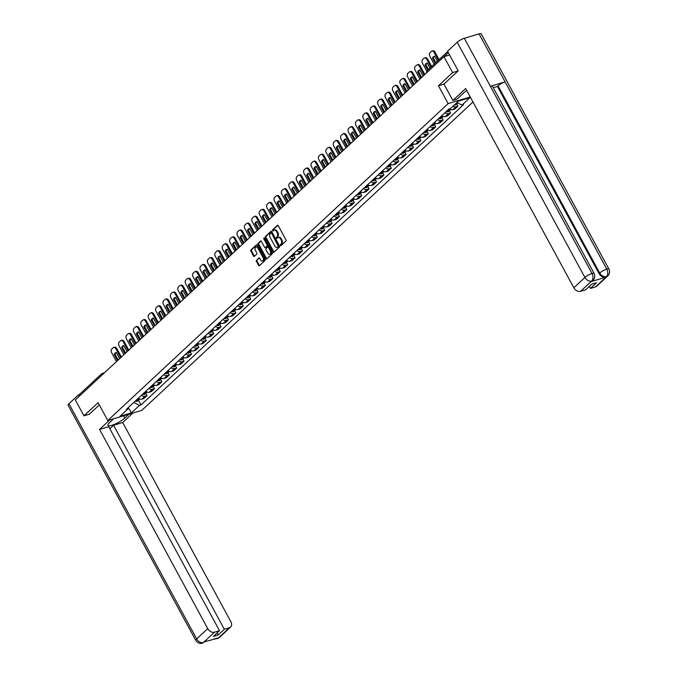 <?xml version="1.0" encoding="UTF-8"?>
<svg xmlns="http://www.w3.org/2000/svg" width="677" height="677" viewBox="0 0 677 677"><rect width="100%" height="100%" fill="white"/><g stroke="black" fill="none" stroke-linecap="round" stroke-linejoin="round"><path stroke-width="1.02" d="M280.363 245.412L280.989 245.658L285.931 241.046A0.922 0.601 -106.6 0 0 285.973 239.827L278.298 225.695A0.922 0.601 -106.6 0 0 277.409 225.339L272.459 229.952L272.941 231.111L273.694 230.451A2.936 1.921 -106.6 0 1 274.219 230.146A2.936 1.921 -106.6 0 1 276.546 231.576L277.189 232.753A2.936 1.921 -106.6 0 1 277.062 236.654L276.394 238.101L276.901 238.414L277.663 237.754A2.936 1.921 -106.6 0 1 278.188 237.449A2.936 1.921 -106.6 0 1 280.515 238.879L281.158 240.056A2.936 1.921 -106.6 0 1 281.031 243.957L280.363 245.412M278.188 237.449L278.865 237.246A2.936 1.921 -106.6 0 1 281.192 238.676L281.835 239.853A2.936 1.921 -106.6 0 1 281.708 243.754L281.065 244.355L281.226 245.429M277.917 225.289L273.136 229.748L273.296 230.823M274.219 230.146L274.896 229.943A2.936 1.921 -106.6 0 1 277.231 231.373L277.866 232.549A2.936 1.921 -106.6 0 1 277.748 236.451L277.105 237.052L277.257 238.126M256.456 260.163A0.922 0.601 -106.6 0 0 256.414 261.381L258.563 265.35A0.922 0.601 -106.6 0 0 259.46 265.697L264.952 260.577A0.922 0.601 -106.6 0 0 264.995 259.359L257.319 245.226A0.922 0.601 -106.6 0 0 256.422 244.879L250.93 249.991A0.922 0.601 -106.6 0 0 250.888 251.209L253.494 255.999A0.922 0.601 -106.6 0 0 254.383 256.355L256.735 254.163A0.922 0.601 -106.6 0 0 256.778 252.944L255.483 250.566A2.454 1.599 -106.6 0 1 256.024 247.054A2.454 1.599 -106.6 0 1 257.979 248.247L263.031 257.556A2.454 1.599 -106.6 0 1 262.49 261.068A2.454 1.599 -106.6 0 1 260.535 259.875L259.697 258.326A0.922 0.601 -106.6 0 0 258.8 257.971L257.133 259.96A0.922 0.601 -106.6 0 0 257.091 261.178L259.249 265.147A0.922 0.601 -106.6 0 0 259.621 265.545M458.05 70.967L452.608 72.591L438.468 85.759L448.157 103.598L107.787 420.51L98.097 402.671L83.956 415.83L75.316 399.912L443.96 56.673L449.587 54.989M452.608 72.591L443.96 56.673M273.051 251.861A0.922 0.601 -106.6 0 0 273.94 252.216L279.44 247.097A0.922 0.601 -106.6 0 0 279.474 245.878L271.799 231.746A0.922 0.601 -106.6 0 0 270.91 231.39L265.418 236.51A0.922 0.601 -106.6 0 0 265.376 237.729L273.051 251.861L273.728 251.658A0.922 0.601 -106.6 0 0 274.109 252.056M272.196 253.841L266.696 258.952A0.922 0.601 -106.6 0 1 265.807 258.606L258.132 244.465A0.922 0.601 -106.6 0 1 258.174 243.246L260.527 241.063A0.922 0.601 -106.6 0 1 261.415 241.41L264.529 247.147A0.922 0.601 -106.6 0 0 265.418 247.494L266.983 246.047A0.922 0.601 -106.6 0 0 267.017 244.82L263.776 238.854L263.92 237.932L264.428 238.245L272.239 252.623A0.922 0.601 -106.6 0 1 272.196 253.841M107.787 420.51L141.789 410.372L472.978 102.007M83.956 415.83L89.398 414.214M79.962 395.588A1.87 1.354 -133 0 1 80.072 393.862L101.567 373.848A1.87 1.354 47 0 0 101.448 375.574M449.333 108.895A4.307 3.106 47 0 0 452.727 109.682L455.858 106.763A4.307 3.106 -133 0 1 452.947 106.281M455.858 106.763L457.931 106.145L456.696 103.869M452.727 109.682L454.8 109.065L457.931 106.145M449.3 110.766L450.535 113.042L448.462 113.66A4.307 3.106 -133 0 1 444.907 112.754M441.776 115.665A4.307 3.106 47 0 0 445.331 116.571L447.404 115.953L450.535 113.042M441.895 117.654L443.13 119.931L441.057 120.548A4.307 3.106 -133 0 1 437.511 119.643M434.38 122.562A4.307 3.106 47 0 0 437.926 123.468L439.999 122.842L443.13 119.931M434.49 124.543L435.734 126.819L433.652 127.437A4.307 3.106 -133 0 1 430.107 126.54M426.975 129.451A4.307 3.106 47 0 0 430.521 130.356L432.603 129.739L435.734 126.819M427.094 131.44L428.329 133.716L426.256 134.334A4.307 3.106 -133 0 1 422.71 133.428M419.579 136.339A4.307 3.106 47 0 0 423.125 137.245L425.198 136.627L428.329 133.716M419.689 138.328L420.925 140.604L418.851 141.222A4.307 3.106 -133 0 1 415.306 140.317M412.175 143.236A4.307 3.106 47 0 0 415.72 144.142L417.794 143.516L420.925 140.604M412.293 145.216L413.529 147.493L411.455 148.111A4.307 3.106 -133 0 1 407.901 147.214M404.77 150.125A4.307 3.106 47 0 0 408.324 151.03L410.397 150.412L413.529 147.493M404.888 152.113L406.124 154.39L404.051 155.008A4.307 3.106 -133 0 1 400.505 154.102M397.374 157.013A4.307 3.106 47 0 0 400.919 157.919L402.993 157.301L406.124 154.39M397.484 159.002L398.719 161.278L396.646 161.896A4.307 3.106 -133 0 1 393.1 160.991M389.969 163.91A4.307 3.106 47 0 0 393.515 164.816L395.588 164.189L398.719 161.278M390.087 165.89L391.323 168.167L389.25 168.785A4.307 3.106 -133 0 1 385.695 167.888M382.564 170.799A4.307 3.106 47 0 0 386.118 171.704L388.192 171.086L391.323 168.167M382.683 172.787L383.918 175.064L381.845 175.681A4.307 3.106 -133 0 1 378.299 174.776M375.168 177.687A4.307 3.106 47 0 0 378.714 178.593L380.787 177.975L383.918 175.064M375.286 179.676L376.522 181.952L374.44 182.57A4.307 3.106 -133 0 1 370.894 181.664M367.763 184.584A4.307 3.106 47 0 0 371.309 185.49L373.391 184.863L376.522 181.952M367.882 186.564L369.117 188.841L367.044 189.458A4.307 3.106 -133 0 1 363.498 188.561M360.367 191.473A4.307 3.106 47 0 0 363.913 192.378L365.986 191.76L369.117 188.841M360.477 193.461L361.713 195.738L359.639 196.355A4.307 3.106 -133 0 1 356.094 195.45M352.962 198.361A4.307 3.106 47 0 0 356.508 199.266L358.582 198.649L361.713 195.738M353.081 200.35L354.316 202.626L352.243 203.244A4.307 3.106 -133 0 1 348.689 202.338M345.558 205.258A4.307 3.106 47 0 0 349.112 206.163L351.185 205.537L354.316 202.626M345.676 207.238L346.912 209.515L344.838 210.132A4.307 3.106 -133 0 1 341.293 209.235M338.161 212.146A4.307 3.106 47 0 0 341.707 213.052L343.781 212.434L346.912 209.515M338.272 214.135L339.507 216.412L337.434 217.029A4.307 3.106 -133 0 1 333.888 216.124M330.757 219.035A4.307 3.106 47 0 0 334.303 219.94L336.376 219.323L339.507 216.412M330.875 221.024L332.111 223.3L330.037 223.918A4.307 3.106 -133 0 1 326.492 223.012M323.352 225.932A4.307 3.106 47 0 0 326.906 226.837L328.98 226.211L332.111 223.3M323.471 227.912L324.706 230.188L322.633 230.806A4.307 3.106 -133 0 1 319.087 229.909M315.956 232.82A4.307 3.106 47 0 0 319.502 233.726L321.575 233.108L324.706 230.188M316.074 234.809L317.31 237.085L315.237 237.703A4.307 3.106 -133 0 1 311.682 236.798M308.551 239.709A4.307 3.106 47 0 0 312.097 240.614L314.179 239.996L317.31 237.085M308.67 241.697L309.905 243.974L307.832 244.592A4.307 3.106 -133 0 1 304.286 243.686M301.155 246.606A4.307 3.106 47 0 0 304.701 247.511L306.774 246.885L309.905 243.974M301.265 248.586L302.501 250.862L300.427 251.48A4.307 3.106 -133 0 1 296.881 250.583M293.75 253.494A4.307 3.106 47 0 0 297.296 254.4L299.369 253.782L302.501 250.862M293.869 255.483L295.104 257.759L293.031 258.377A4.307 3.106 -133 0 1 289.477 257.472M286.346 260.383A4.307 3.106 47 0 0 289.9 261.288L291.973 260.67L295.104 257.759M286.464 262.371L287.7 264.648L285.626 265.266A4.307 3.106 -133 0 1 282.081 264.36M278.949 267.28A4.307 3.106 47 0 0 282.495 268.185L284.568 267.559L287.7 264.648M279.059 269.26L280.303 271.536L278.222 272.154A4.307 3.106 -133 0 1 274.676 271.257M271.545 274.168A4.307 3.106 47 0 0 275.09 275.074L277.172 274.456L280.303 271.536M271.663 276.157L272.899 278.433L270.825 279.051A4.307 3.106 -133 0 1 267.28 278.145M264.148 281.057A4.307 3.106 47 0 0 267.694 281.962L269.768 281.344L272.899 278.433M264.258 283.045L265.494 285.322L263.421 285.939A4.307 3.106 -133 0 1 259.875 285.034M256.744 287.953A4.307 3.106 47 0 0 260.29 288.859L262.363 288.233L265.494 285.322M256.862 289.934L258.098 292.21L256.024 292.828A4.307 3.106 -133 0 1 252.47 291.931M249.339 294.842A4.307 3.106 47 0 0 252.893 295.747L254.967 295.13L258.098 292.21M249.458 296.831L250.693 299.107L248.62 299.725A4.307 3.106 -133 0 1 245.074 298.819M241.943 301.73A4.307 3.106 47 0 0 245.489 302.636L247.562 302.018L250.693 299.107M242.053 303.719L243.288 305.996L241.215 306.613A4.307 3.106 -133 0 1 237.669 305.708M234.538 308.627A4.307 3.106 47 0 0 238.084 309.533L240.157 308.907L243.288 305.996M234.657 310.608L235.892 312.884L233.819 313.502A4.307 3.106 -133 0 1 230.265 312.605M227.133 315.516A4.307 3.106 47 0 0 230.688 316.421L232.761 315.804L235.892 312.884M227.252 317.505L228.487 319.781L226.414 320.399A4.307 3.106 -133 0 1 222.868 319.493M219.737 322.404A4.307 3.106 47 0 0 223.283 323.31L225.356 322.692L228.487 319.781M219.847 324.393L221.091 326.669L219.01 327.287A4.307 3.106 -133 0 1 215.464 326.382M212.333 329.301A4.307 3.106 47 0 0 215.878 330.207L217.96 329.581L221.091 326.669M212.451 331.281L213.687 333.558L211.613 334.176A4.307 3.106 -133 0 1 208.067 333.279M204.936 336.19A4.307 3.106 47 0 0 208.482 337.095L210.555 336.477L213.687 333.558M205.046 338.178L206.282 340.455L204.209 341.073A4.307 3.106 -133 0 1 200.663 340.167M197.532 343.078A4.307 3.106 47 0 0 201.077 343.984L203.151 343.366L206.282 340.455M197.65 345.067L198.886 347.343L196.812 347.961A4.307 3.106 -133 0 1 193.258 347.056M190.127 349.975A4.307 3.106 47 0 0 193.681 350.881L195.755 350.263L198.886 347.343M190.245 351.955L191.481 354.232L189.408 354.85A4.307 3.106 -133 0 1 185.862 353.953M182.731 356.864A4.307 3.106 47 0 0 186.277 357.769L188.35 357.151L191.481 354.232M182.841 358.852L184.076 361.129L182.003 361.746A4.307 3.106 -133 0 1 178.457 360.841M175.326 363.752A4.307 3.106 47 0 0 178.872 364.658L180.945 364.04L184.076 361.129M175.445 365.741L176.68 368.017L174.607 368.635A4.307 3.106 -133 0 1 171.061 367.729M167.921 370.649A4.307 3.106 47 0 0 171.476 371.555L173.549 370.937L176.68 368.017M168.04 372.629L169.275 374.906L167.202 375.523A4.307 3.106 -133 0 1 163.656 374.626M160.525 377.538A4.307 3.106 47 0 0 164.071 378.443L166.144 377.825L169.275 374.906M160.644 379.526L161.879 381.803L159.797 382.42A4.307 3.106 -133 0 1 156.252 381.515M153.12 384.426A4.307 3.106 47 0 0 156.666 385.331L158.748 384.714L161.879 381.803M153.239 386.415L154.474 388.691L152.401 389.309A4.307 3.106 -133 0 1 148.855 388.403M145.724 391.323A4.307 3.106 47 0 0 149.27 392.228L151.343 391.611L154.474 388.691M145.834 393.303L147.07 395.58L144.996 396.197A4.307 3.106 -133 0 1 141.451 395.3M138.32 398.211A4.307 3.106 47 0 0 141.865 399.117L143.939 398.499L147.07 395.58M133.801 402.417L139.42 405.43L131.448 412.852L120.024 416.262L127.995 408.84L126.396 409.314L448.927 109.014L450.527 108.532L458.498 101.118L469.923 97.708L461.951 105.13L457.026 102.489M139.42 405.43L141.019 404.956L463.55 104.647L461.951 105.13M448.157 103.598L470.261 97.006M438.468 85.759L443.968 84.117M138.438 400.2L141.019 404.956M127.995 408.84L128.317 407.529M128.275 407.698L131.448 412.852M271.426 231.339L266.095 236.307A0.922 0.601 -106.6 0 0 266.053 237.525L273.728 251.658M278.332 246.47L271.621 233.21L271.105 232.896L270.318 233.599A2.936 1.921 -106.6 0 0 270.191 237.492L274.794 245.979A2.936 1.921 -106.6 0 0 277.13 247.41A2.936 1.921 -106.6 0 0 277.655 247.105L279.009 246.267L279.034 245.421L278.357 245.624M271.24 232.896L272.298 233.006L279.034 245.421M277.13 247.41L277.807 247.207A2.936 1.921 -106.6 0 0 278.332 246.902L277.655 247.105M279.009 246.267L278.332 246.902M261.034 241.012L258.851 243.043A0.922 0.601 -106.6 0 0 258.809 244.262L266.484 258.402A0.922 0.601 -106.6 0 0 266.865 258.8M265.748 247.401A0.922 0.601 -106.6 0 0 266.103 247.291L267.66 245.844A0.922 0.601 -106.6 0 0 267.703 244.625L264.462 238.651L263.776 238.854M264.352 238.126L264.462 238.651M267.762 253.096A2.454 1.599 -106.6 0 0 269.708 254.29A2.454 1.599 -106.6 0 0 270.25 250.769L268.473 247.494A0.922 0.601 -106.6 0 0 267.576 247.139L266.019 248.594A0.922 0.601 -106.6 0 0 265.976 249.813L267.762 253.096M269.708 254.29L270.385 254.087A2.454 1.599 -106.6 0 0 270.927 250.566L270.25 250.769M268.261 246.936A0.922 0.601 -106.6 0 1 269.15 247.291L270.927 250.566M259.316 257.92L257.133 259.96M262.49 261.068L263.167 260.865A2.454 1.599 -106.6 0 0 263.708 257.353L263.031 257.556M256.024 247.054L256.71 246.851A2.454 1.599 -106.6 0 1 258.656 248.044L263.708 257.353M256.938 244.829L251.607 249.788A0.922 0.601 -106.6 0 0 251.573 251.006L254.171 255.796A0.922 0.601 -106.6 0 0 254.552 256.202M456.095 103.353A7.117 5.137 47 0 0 456.239 103.378L456.357 103.395A2.361 1.709 47 0 0 457.576 103.056A2.361 1.709 47 0 0 457.737 102.87M454.36 104.969A7.117 5.137 47 0 0 454.512 104.986L454.622 105.003A2.361 1.709 47 0 0 455.841 104.664L457.576 103.056M457.424 102.701A2.361 1.709 -133 0 1 457.119 102.684L457 102.667A7.117 5.137 -133 0 1 456.848 102.65M439.06 59.61L435.032 52.188A2.81 1.828 -106.6 0 0 432.806 50.826L431.918 51.088A2.81 1.828 -106.6 0 0 431.418 51.376L430.047 52.662A2.81 1.828 73.4 0 0 429.92 56.386L434.16 64.18M435.176 63.232L432.442 58.188L433.322 57.926A5.805 3.783 73.4 0 1 434.659 56.225M433.322 57.926L435.861 62.597M431.918 51.088A2.81 1.828 -106.6 0 1 434.143 52.451L438.383 60.245M432.442 58.188A5.805 3.783 73.4 0 1 434.372 56.216A5.805 3.783 73.4 0 1 434.626 56.157L437.359 61.201M466.758 90.557A10.536 2.454 151.5 0 0 463.508 93.054L456.772 99.324L452.862 100.492L465.674 88.56L573.842 287.776L584.92 277.46L457.203 42.245L447.548 51.232L458.194 70.84L443.96 84.092L452.862 100.492M595.489 286.896L606.567 276.588A5.619 4.054 -133 0 0 607.785 275.894L596.708 286.21A5.619 4.054 -133 0 1 595.489 286.896L590.42 288.41L589.32 286.379M457.203 42.245A5.754 1.346 -28.5 0 1 464.304 38.284L490.368 86.284A5.754 1.346 -28.5 0 1 492.475 86.267L594.127 273.483A5.754 1.346 -28.5 0 0 592.02 273.5C593.416 276.571 593.331 279.059 591.774 280.947L580.527 291.364A5.619 4.054 -133 0 1 573.842 287.776M591.131 281.59L592.358 280.904A5.619 4.054 -133 0 1 591.131 281.59L605.754 277.231A5.619 4.054 -133 0 1 599.069 273.652L497.417 86.436L498.06 85.835A5.754 1.346 -28.5 0 1 505.127 81.883L479.062 33.884L464.304 38.284M479.062 33.884A5.754 1.346 -28.5 0 1 481.203 33.85L608.919 269.065A5.754 1.346 -28.5 0 0 606.778 269.099C608.174 272.179 608.107 274.659 606.575 276.538M599.069 273.652L599.712 273.051A5.754 1.346 -28.5 0 1 606.778 269.099L505.127 81.883L490.368 86.284L592.02 273.5A5.754 1.346 -28.5 0 0 584.92 277.46A5.619 4.054 47 0 0 591.605 281.048M590.42 288.41L596.539 282.715L591.715 284.154L585.597 289.849L580.527 291.364M497.417 86.436L493.245 87.68M498.06 85.835L599.712 273.051C601.455 275.818 603.681 277.011 606.397 276.639L605.754 277.231M113.711 418.741L109.572 422.6A10.536 2.454 151.5 0 0 107.965 425.342A10.536 2.454 151.5 0 0 114.988 424.132A10.536 2.454 151.5 0 0 124.873 418.031L129.011 414.18M109.801 419.909L99.587 429.421L108.735 426.688L219.5 630.702L214.44 632.216L203.362 642.575L204.166 641.881L218.324 638.072L229.401 627.757A5.619 4.054 47 0 0 230.62 627.063A5.619 4.054 47 0 0 230.874 621.74L122.706 422.524L113.558 425.249L109.835 428.719M132.92 413.012L122.706 422.524M99.587 429.421L207.746 628.637A5.619 4.054 47 0 0 214.44 632.216M203.532 642.481L202.389 643.15C199.867 643.895 197.667 642.989 195.797 640.45L68.081 405.227A5.754 1.346 -28.5 0 1 68.961 403.729L78.617 394.742L79.768 394.395M219.5 630.702L213.382 636.405L218.214 634.967L224.332 629.263L229.401 627.757M224.332 629.263L113.558 425.249M89.212 414.265L99.341 404.956M78.617 394.742L79.37 396.138M218.214 634.967L217.114 632.936M202.415 643.142L203.354 642.583M214.338 638.851L218.146 638.166M447.819 110.046A7.117 5.137 47 0 0 448.843 110.266L448.953 110.283A2.361 1.709 47 0 0 450.171 109.945A2.361 1.709 47 0 0 450.476 109.513A2.361 1.709 -133 0 1 449.714 109.572L449.596 109.564A7.117 5.137 -133 0 1 448.572 109.344M446.084 111.663A7.117 5.137 47 0 0 447.108 111.883L447.226 111.9A2.361 1.709 47 0 0 448.445 111.561L450.171 109.945M431.664 66.507L427.627 59.085A2.81 1.828 -106.6 0 0 425.401 57.714L424.521 57.977A2.81 1.828 -106.6 0 0 424.022 58.273L422.643 59.551A2.81 1.828 73.4 0 0 422.524 63.274L426.815 71.187M427.779 70.12L425.038 65.077L425.926 64.814A5.805 3.783 73.4 0 1 427.255 63.113M425.926 64.814L428.456 69.486M424.521 57.977A2.81 1.828 -106.6 0 1 426.747 59.348L430.978 67.141M425.038 65.077A5.805 3.783 73.4 0 1 426.975 63.105A5.805 3.783 73.4 0 1 427.221 63.046L429.954 68.089M440.414 116.943A7.117 5.137 47 0 0 441.438 117.163L441.556 117.172A2.361 1.709 47 0 0 442.775 116.833A2.361 1.709 47 0 0 443.071 116.402A2.361 1.709 -133 0 1 442.309 116.469L442.199 116.452A7.117 5.137 -133 0 1 441.176 116.232M438.688 118.551A7.117 5.137 47 0 0 439.703 118.771L439.822 118.788A2.361 1.709 47 0 0 441.04 118.45L442.775 116.833M424.843 74.47L420.231 65.974A2.81 1.828 -106.6 0 0 418.005 64.603L417.117 64.874A2.81 1.828 -106.6 0 0 416.617 65.161L415.238 66.439A2.81 1.828 73.4 0 0 415.119 70.171L419.943 79.04M420.959 78.092L417.641 71.974L418.521 71.711A5.805 3.783 73.4 0 1 419.858 70.002M418.521 71.711L421.644 77.457M417.117 64.874A2.81 1.828 -106.6 0 1 419.342 66.236L424.166 75.105M417.641 71.974A5.805 3.783 73.4 0 1 419.571 70.002A5.805 3.783 73.4 0 1 419.816 69.943L423.142 76.061M433.018 123.832A7.117 5.137 47 0 0 434.042 124.052L434.152 124.069A2.361 1.709 47 0 0 435.37 123.73A2.361 1.709 47 0 0 435.675 123.299M431.283 125.44A7.117 5.137 47 0 0 432.307 125.66L432.417 125.677A2.361 1.709 47 0 0 433.635 125.338L435.37 123.73M435.666 123.299A2.361 1.709 -133 0 1 434.913 123.358L434.795 123.341A7.117 5.137 -133 0 1 433.771 123.121M417.447 81.367L412.826 72.862A2.81 1.828 -106.6 0 0 410.6 71.5L409.72 71.762A2.81 1.828 -106.6 0 0 409.213 72.05L407.842 73.336A2.81 1.828 73.4 0 0 407.723 77.06L412.538 85.928M413.554 84.98L410.237 78.862L411.117 78.6A5.805 3.783 73.4 0 1 412.454 76.899M411.117 78.6L414.239 84.346M409.72 71.762A2.81 1.828 -106.6 0 1 411.946 73.124L416.761 82.002M410.237 78.862A5.805 3.783 73.4 0 1 412.166 76.89A5.805 3.783 73.4 0 1 412.42 76.831L415.737 82.949M425.613 130.72A7.117 5.137 47 0 0 426.637 130.94L426.747 130.957A2.361 1.709 47 0 0 427.966 130.619A2.361 1.709 47 0 0 428.27 130.187A2.361 1.709 -133 0 1 427.509 130.246L427.399 130.238A7.117 5.137 -133 0 1 426.375 130.018M423.878 132.337A7.117 5.137 47 0 0 424.902 132.557L425.021 132.574A2.361 1.709 47 0 0 426.239 132.235L427.966 130.619M410.042 88.255L405.421 79.759A2.81 1.828 -106.6 0 0 403.196 78.388L402.316 78.65A2.81 1.828 -106.6 0 0 401.816 78.947L400.437 80.224A2.81 1.828 73.4 0 0 400.319 83.948L405.134 92.825M406.158 91.869L402.832 85.751L403.72 85.488A5.805 3.783 73.4 0 1 405.049 83.787M403.72 85.488L406.835 91.234M402.316 78.65A2.81 1.828 -106.6 0 1 404.541 80.021L409.357 88.89M402.832 85.751A5.805 3.783 73.4 0 1 404.77 83.779A5.805 3.783 73.4 0 1 405.015 83.72L408.341 89.838M418.208 137.617A7.117 5.137 47 0 0 419.232 137.837L419.351 137.846A2.361 1.709 47 0 0 420.569 137.507A2.361 1.709 47 0 0 420.866 137.076A2.361 1.709 -133 0 1 420.104 137.143L419.994 137.126A7.117 5.137 -133 0 1 418.97 136.906M416.482 139.225A7.117 5.137 47 0 0 417.506 139.445L417.616 139.462A2.361 1.709 47 0 0 418.835 139.124L420.569 137.507M402.637 95.144L398.025 86.648A2.81 1.828 -106.6 0 0 395.8 85.277L394.911 85.547A2.81 1.828 -106.6 0 0 394.412 85.835L393.041 87.113A2.81 1.828 73.4 0 0 392.914 90.845L397.737 99.714M398.753 98.766L395.436 92.647L396.316 92.385A5.805 3.783 73.4 0 1 397.653 90.676M396.316 92.385L399.438 98.131M394.911 85.547A2.81 1.828 -106.6 0 1 397.137 86.91L401.96 95.779M395.436 92.647A5.805 3.783 73.4 0 1 397.365 90.676A5.805 3.783 73.4 0 1 397.619 90.616L400.936 96.735M410.812 144.506A7.117 5.137 47 0 0 411.836 144.726L411.946 144.743A2.361 1.709 47 0 0 413.165 144.404A2.361 1.709 47 0 0 413.469 143.973A2.361 1.709 -133 0 1 412.708 144.032L412.589 144.015A7.117 5.137 -133 0 1 411.565 143.795M409.077 146.114A7.117 5.137 47 0 0 410.101 146.334L410.211 146.35A2.361 1.709 47 0 0 411.438 146.012L413.165 144.404M395.241 102.041L390.621 93.536A2.81 1.828 -106.6 0 0 388.395 92.174L387.515 92.436A2.81 1.828 -106.6 0 0 387.016 92.724L385.636 94.01A2.81 1.828 73.4 0 0 385.518 97.733L390.333 106.602M391.357 105.654L388.031 99.536L388.92 99.274A5.805 3.783 73.4 0 1 390.248 97.573M388.92 99.274L392.034 105.02M387.515 92.436A2.81 1.828 -106.6 0 1 389.74 93.798L394.556 102.676M388.031 99.536A5.805 3.783 73.4 0 1 389.969 97.564A5.805 3.783 73.4 0 1 390.214 97.505L393.532 103.623M403.407 151.394A7.117 5.137 47 0 0 404.431 151.614L404.541 151.631A2.361 1.709 47 0 0 405.768 151.293A2.361 1.709 47 0 0 406.065 150.861A2.361 1.709 -133 0 1 405.303 150.92L405.193 150.912A7.117 5.137 -133 0 1 404.169 150.692M401.673 153.01A7.117 5.137 47 0 0 402.697 153.23L402.815 153.247A2.361 1.709 47 0 0 404.034 152.909L405.768 151.293M387.836 108.929L383.224 100.433A2.81 1.828 -106.6 0 0 380.999 99.062L380.11 99.324A2.81 1.828 -106.6 0 0 379.611 99.621L378.231 100.898A2.81 1.828 73.4 0 0 378.113 104.622L382.928 113.499M383.952 112.543L380.626 106.424L381.515 106.162A5.805 3.783 73.4 0 1 382.852 104.461M381.515 106.162L384.638 111.908M380.11 99.324A2.81 1.828 -106.6 0 1 382.336 100.695L387.151 109.564M380.626 106.424A5.805 3.783 73.4 0 1 382.564 104.453A5.805 3.783 73.4 0 1 382.81 104.393L386.135 110.512M396.003 158.291A7.117 5.137 47 0 0 397.027 158.511L397.145 158.52A2.361 1.709 47 0 0 398.364 158.181A2.361 1.709 47 0 0 398.668 157.749A2.361 1.709 -133 0 1 397.907 157.817L397.788 157.8A7.117 5.137 -133 0 1 396.764 157.58M394.276 159.899A7.117 5.137 47 0 0 395.3 160.119L395.41 160.136A2.361 1.709 47 0 0 396.629 159.797L398.364 158.181M380.432 115.818L375.82 107.321A2.81 1.828 -106.6 0 0 373.594 105.95L372.705 106.221A2.81 1.828 -106.6 0 0 372.206 106.509L370.835 107.787A2.81 1.828 73.4 0 0 370.717 111.519L375.532 120.388M376.547 119.44L373.23 113.321L374.11 113.059A5.805 3.783 73.4 0 1 375.447 111.35M374.11 113.059L377.233 118.805M372.705 106.221A2.81 1.828 -106.6 0 1 374.94 107.584L379.755 116.452M373.23 113.321A5.805 3.783 73.4 0 1 375.16 111.35A5.805 3.783 73.4 0 1 375.413 111.29L378.731 117.409M388.606 165.18A7.117 5.137 47 0 0 389.63 165.4L389.74 165.416A2.361 1.709 47 0 0 390.959 165.078A2.361 1.709 47 0 0 391.264 164.646A2.361 1.709 -133 0 1 390.502 164.706L390.384 164.689A7.117 5.137 -133 0 1 389.368 164.469M386.872 166.787A7.117 5.137 47 0 0 387.896 167.007L388.014 167.024A2.361 1.709 47 0 0 389.233 166.686L390.959 165.078M373.035 122.715L368.415 114.21A2.81 1.828 -106.6 0 0 366.189 112.847L365.309 113.11A2.81 1.828 -106.6 0 0 364.81 113.397L363.431 114.684A2.81 1.828 73.4 0 0 363.312 118.407L368.127 127.276M369.151 126.328L365.825 120.21L366.714 119.947A5.805 3.783 73.4 0 1 368.043 118.247M366.714 119.947L369.828 125.694M365.309 113.11A2.81 1.828 -106.6 0 1 367.535 114.472L372.35 123.349M365.825 120.21A5.805 3.783 73.4 0 1 367.763 118.238A5.805 3.783 73.4 0 1 368.009 118.179L371.334 124.297M381.202 172.068A7.117 5.137 47 0 0 382.226 172.288L382.344 172.305A2.361 1.709 47 0 0 383.563 171.966A2.361 1.709 47 0 0 383.859 171.535A2.361 1.709 -133 0 1 383.097 171.594L382.987 171.586A7.117 5.137 -133 0 1 381.963 171.366M379.475 173.684A7.117 5.137 47 0 0 380.499 173.904L380.609 173.921A2.361 1.709 47 0 0 381.828 173.583L383.563 171.966M365.631 129.603L361.019 121.107A2.81 1.828 -106.6 0 0 358.793 119.736L357.905 119.998A2.81 1.828 -106.6 0 0 357.405 120.294L356.026 121.572A2.81 1.828 73.4 0 0 355.907 125.296L360.731 134.173M361.746 133.217L358.429 127.098L359.309 126.836A5.805 3.783 73.4 0 1 360.646 125.135M359.309 126.836L362.432 132.582M357.905 119.998A2.81 1.828 -106.6 0 1 360.13 121.369L364.954 130.238M358.429 127.098A5.805 3.783 73.4 0 1 360.359 125.135A5.805 3.783 73.4 0 1 360.604 125.067L363.93 131.186M373.806 178.965A7.117 5.137 47 0 0 374.83 179.185L374.94 179.193A2.361 1.709 47 0 0 376.158 178.855A2.361 1.709 47 0 0 376.463 178.423A2.361 1.709 -133 0 1 375.701 178.491L375.583 178.474A7.117 5.137 -133 0 1 374.559 178.254M372.071 180.573A7.117 5.137 47 0 0 373.095 180.793L373.205 180.81A2.361 1.709 47 0 0 374.423 180.471L376.158 178.855M358.235 136.492L353.614 127.995A2.81 1.828 -106.6 0 0 351.388 126.624L350.508 126.895A2.81 1.828 -106.6 0 0 350.001 127.183L348.63 128.461A2.81 1.828 73.4 0 0 348.511 132.193L353.326 141.061M354.342 140.114L351.024 133.995L351.905 133.733A5.805 3.783 73.4 0 1 353.242 132.023M351.905 133.733L355.027 139.479M350.508 126.895A2.81 1.828 -106.6 0 1 352.734 128.258L357.549 137.126M351.024 133.995A5.805 3.783 73.4 0 1 352.954 132.023A5.805 3.783 73.4 0 1 353.208 131.964L356.525 138.083M366.401 185.853A7.117 5.137 47 0 0 367.425 186.073L367.535 186.09A2.361 1.709 47 0 0 368.753 185.752A2.361 1.709 47 0 0 369.058 185.32A2.361 1.709 -133 0 1 368.296 185.38L368.186 185.363A7.117 5.137 -133 0 1 367.162 185.143M364.666 187.461A7.117 5.137 47 0 0 365.69 187.681L365.808 187.698A2.361 1.709 47 0 0 367.027 187.36L368.753 185.752M350.83 143.389L346.218 134.884A2.81 1.828 -106.6 0 0 343.984 133.521L343.104 133.784A2.81 1.828 -106.6 0 0 342.604 134.071L341.225 135.358A2.81 1.828 73.4 0 0 341.106 139.081L345.922 147.95M346.946 147.002L343.62 140.884L344.508 140.621A5.805 3.783 73.4 0 1 345.837 138.92M344.508 140.621L347.623 146.367M343.104 133.784A2.81 1.828 -106.6 0 1 345.329 135.146L350.144 144.023M343.62 140.884A5.805 3.783 73.4 0 1 345.558 138.912A5.805 3.783 73.4 0 1 345.803 138.853L349.129 144.971M358.996 192.742A7.117 5.137 47 0 0 360.02 192.962L360.139 192.979A2.361 1.709 47 0 0 361.357 192.64A2.361 1.709 47 0 0 361.653 192.209A2.361 1.709 -133 0 1 360.892 192.268L360.782 192.26A7.117 5.137 -133 0 1 359.758 192.04M357.27 194.358A7.117 5.137 47 0 0 358.294 194.578L358.404 194.595A2.361 1.709 47 0 0 359.622 194.257L361.357 192.64M343.425 150.277L338.813 141.781A2.81 1.828 -106.6 0 0 336.587 140.41L335.699 140.672A2.81 1.828 -106.6 0 0 335.2 140.968L333.829 142.246A2.81 1.828 73.4 0 0 333.702 145.97L338.525 154.847M339.541 153.891L336.224 147.781L337.104 147.51A5.805 3.783 73.4 0 1 338.441 145.809M337.104 147.51L340.226 153.256M335.699 140.672A2.81 1.828 -106.6 0 1 337.925 142.043L342.748 150.912M336.224 147.781A5.805 3.783 73.4 0 1 338.153 145.809A5.805 3.783 73.4 0 1 338.407 145.741L341.724 151.86M351.6 199.639A7.117 5.137 47 0 0 352.624 199.859L352.734 199.867A2.361 1.709 47 0 0 353.953 199.529A2.361 1.709 47 0 0 354.257 199.097A2.361 1.709 -133 0 1 353.496 199.165L353.377 199.148A7.117 5.137 -133 0 1 352.353 198.928M349.865 201.247A7.117 5.137 47 0 0 350.889 201.467L350.999 201.484A2.361 1.709 47 0 0 352.226 201.145L353.953 199.529M336.029 157.166L331.408 148.669A2.81 1.828 -106.6 0 0 329.183 147.298L328.303 147.569A2.81 1.828 -106.6 0 0 327.803 147.857L326.424 149.135A2.81 1.828 73.4 0 0 326.306 152.867L331.121 161.735M332.145 160.787L328.819 154.669L329.707 154.407A5.805 3.783 73.4 0 1 331.036 152.697M329.707 154.407L332.822 160.153M328.303 147.569A2.81 1.828 -106.6 0 1 330.528 148.932L335.343 157.8M328.819 154.669A5.805 3.783 73.4 0 1 330.757 152.697A5.805 3.783 73.4 0 1 331.002 152.638L334.328 158.756M344.195 206.527A7.117 5.137 47 0 0 345.219 206.747L345.338 206.764A2.361 1.709 47 0 0 346.556 206.426A2.361 1.709 47 0 0 346.852 205.994A2.361 1.709 -133 0 1 346.091 206.053L345.981 206.036A7.117 5.137 -133 0 1 344.957 205.816M342.46 208.135A7.117 5.137 47 0 0 343.484 208.355L343.603 208.372A2.361 1.709 47 0 0 344.821 208.034L346.556 206.426M328.624 164.062L324.012 155.558A2.81 1.828 -106.6 0 0 321.787 154.195L320.898 154.458A2.81 1.828 -106.6 0 0 320.399 154.745L319.019 156.032A2.81 1.828 73.4 0 0 318.901 159.755L323.716 168.624M324.74 167.676L321.414 161.558L322.303 161.295A5.805 3.783 73.4 0 1 323.64 159.594M322.303 161.295L325.425 167.041M320.898 154.458A2.81 1.828 -106.6 0 1 323.124 155.82L327.939 164.697M321.414 161.558A5.805 3.783 73.4 0 1 323.352 159.586A5.805 3.783 73.4 0 1 323.598 159.527L326.923 165.645M336.791 213.416A7.117 5.137 47 0 0 337.815 213.636L337.933 213.653A2.361 1.709 47 0 0 339.152 213.314A2.361 1.709 47 0 0 339.456 212.883M335.064 215.032A7.117 5.137 47 0 0 336.088 215.252L336.198 215.269A2.361 1.709 47 0 0 337.417 214.931L339.152 213.314M339.448 212.883A2.361 1.709 -133 0 1 338.695 212.942L338.576 212.933A7.117 5.137 -133 0 1 337.552 212.713M321.22 170.951L316.608 162.455A2.81 1.828 -106.6 0 0 314.382 161.084L313.502 161.346A2.81 1.828 -106.6 0 0 312.994 161.642L311.623 162.92A2.81 1.828 73.4 0 0 311.505 166.644L316.32 175.521M317.335 174.573L314.018 168.455L314.898 168.184A5.805 3.783 73.4 0 1 316.235 166.483M314.898 168.184L318.021 173.93M313.502 161.346A2.81 1.828 -106.6 0 1 315.727 162.717L320.543 171.586M314.018 168.455A5.805 3.783 73.4 0 1 315.947 166.483A5.805 3.783 73.4 0 1 316.201 166.415L319.519 172.533M329.394 220.313A7.117 5.137 47 0 0 330.418 220.533L330.528 220.541A2.361 1.709 47 0 0 331.747 220.203A2.361 1.709 47 0 0 332.052 219.771A2.361 1.709 -133 0 1 331.29 219.839L331.18 219.822A7.117 5.137 -133 0 1 330.156 219.602M327.66 221.921A7.117 5.137 47 0 0 328.683 222.141L328.802 222.158A2.361 1.709 47 0 0 330.021 221.819L331.747 220.203M313.823 177.839L309.203 169.343A2.81 1.828 -106.6 0 0 306.977 167.972L306.097 168.243A2.81 1.828 -106.6 0 0 305.598 168.531L304.218 169.809A2.81 1.828 73.4 0 0 304.1 173.54L308.915 182.409M309.939 181.461L306.613 175.343L307.502 175.081A5.805 3.783 73.4 0 1 308.83 173.38M307.502 175.081L310.616 180.827M306.097 168.243A2.81 1.828 -106.6 0 1 308.323 169.605L313.138 178.474M306.613 175.343A5.805 3.783 73.4 0 1 308.551 173.371A5.805 3.783 73.4 0 1 308.797 173.312L312.122 179.43M321.99 227.201A7.117 5.137 47 0 0 323.014 227.421L323.132 227.438A2.361 1.709 47 0 0 324.351 227.1A2.361 1.709 47 0 0 324.647 226.668A2.361 1.709 -133 0 1 323.885 226.727L323.775 226.71A7.117 5.137 -133 0 1 322.751 226.49M320.263 228.809A7.117 5.137 47 0 0 321.287 229.029L321.397 229.046A2.361 1.709 47 0 0 322.616 228.708L324.351 227.1M306.419 184.736L301.807 176.232A2.81 1.828 -106.6 0 0 299.581 174.869L298.692 175.131A2.81 1.828 -106.6 0 0 298.193 175.419L296.822 176.705A2.81 1.828 73.4 0 0 296.695 180.429L301.519 189.298M302.534 188.35L299.217 182.231L300.097 181.969A5.805 3.783 73.4 0 1 301.434 180.268M300.097 181.969L303.22 187.715M298.692 175.131A2.81 1.828 -106.6 0 1 300.918 176.494L305.742 185.371M299.217 182.231A5.805 3.783 73.4 0 1 301.147 180.26A5.805 3.783 73.4 0 1 301.392 180.2L304.718 186.319M314.593 234.09A7.117 5.137 47 0 0 315.617 234.31L315.727 234.327A2.361 1.709 47 0 0 316.946 233.988A2.361 1.709 47 0 0 317.251 233.557A2.361 1.709 -133 0 1 316.489 233.624L316.371 233.607A7.117 5.137 -133 0 1 315.347 233.387M312.859 235.706A7.117 5.137 47 0 0 313.883 235.926L313.993 235.943A2.361 1.709 47 0 0 315.211 235.604L316.946 233.988M299.022 191.625L294.402 183.129A2.81 1.828 -106.6 0 0 292.176 181.758L291.296 182.02A2.81 1.828 -106.6 0 0 290.797 182.316L289.417 183.594A2.81 1.828 73.4 0 0 289.299 187.317L294.114 196.195M295.138 195.247L291.812 189.128L292.692 188.858A5.805 3.783 73.4 0 1 294.03 187.157M292.692 188.858L295.815 194.604M291.296 182.02A2.81 1.828 -106.6 0 1 293.522 183.391L298.337 192.26M291.812 189.128A5.805 3.783 73.4 0 1 293.742 187.157A5.805 3.783 73.4 0 1 293.996 187.089L297.313 193.207M307.189 240.987A7.117 5.137 47 0 0 308.213 241.207L308.323 241.215A2.361 1.709 47 0 0 309.541 240.877A2.361 1.709 47 0 0 309.846 240.445A2.361 1.709 -133 0 1 309.084 240.513L308.974 240.496A7.117 5.137 -133 0 1 307.95 240.276M305.454 242.594A7.117 5.137 47 0 0 306.478 242.815L306.596 242.831A2.361 1.709 47 0 0 307.815 242.493L309.541 240.877M291.618 198.513L287.006 190.017A2.81 1.828 -106.6 0 0 284.78 188.646L283.891 188.917A2.81 1.828 -106.6 0 0 283.392 189.205L282.013 190.482A2.81 1.828 73.4 0 0 281.894 194.214L286.709 203.083M287.733 202.135L284.408 196.017L285.296 195.755A5.805 3.783 73.4 0 1 286.625 194.054M285.296 195.755L288.419 201.501M283.891 188.917A2.81 1.828 -106.6 0 1 286.117 190.279L290.932 199.148M284.408 196.017A5.805 3.783 73.4 0 1 286.346 194.045A5.805 3.783 73.4 0 1 286.591 193.986L289.917 200.104M299.784 247.875A7.117 5.137 47 0 0 300.808 248.095L300.926 248.112A2.361 1.709 47 0 0 302.145 247.774A2.361 1.709 47 0 0 302.441 247.342A2.361 1.709 -133 0 1 301.68 247.401L301.57 247.384A7.117 5.137 -133 0 1 300.546 247.164M298.058 249.483A7.117 5.137 47 0 0 299.082 249.703L299.192 249.72A2.361 1.709 47 0 0 300.41 249.381L302.145 247.774M284.213 205.41L279.601 196.905A2.81 1.828 -106.6 0 0 277.375 195.543L276.487 195.805A2.81 1.828 -106.6 0 0 275.988 196.093L274.617 197.379A2.81 1.828 73.4 0 0 274.49 201.103L279.313 209.972M280.329 209.024L277.011 202.905L277.892 202.643A5.805 3.783 73.4 0 1 279.229 200.942M277.892 202.643L281.014 208.389M276.487 195.805A2.81 1.828 -106.6 0 1 278.712 197.168L283.536 206.045M277.011 202.905A5.805 3.783 73.4 0 1 278.941 200.934A5.805 3.783 73.4 0 1 279.195 200.874L282.512 206.993M292.388 254.764A7.117 5.137 47 0 0 293.412 254.984L293.522 255.001A2.361 1.709 47 0 0 294.74 254.662A2.361 1.709 47 0 0 295.045 254.23A2.361 1.709 -133 0 1 294.283 254.298L294.165 254.281A7.117 5.137 -133 0 1 293.141 254.061M290.653 256.38A7.117 5.137 47 0 0 291.677 256.6L291.795 256.617A2.361 1.709 47 0 0 293.014 256.278L294.74 254.662M276.817 212.299L272.196 203.802A2.81 1.828 -106.6 0 0 269.971 202.431L269.091 202.694A2.81 1.828 -106.6 0 0 268.591 202.99L267.212 204.268A2.81 1.828 73.4 0 0 267.093 207.991L271.909 216.868M272.933 215.921L269.607 209.802L270.495 209.531A5.805 3.783 73.4 0 1 271.824 207.831M270.495 209.531L273.61 215.278M269.091 202.694A2.81 1.828 -106.6 0 1 271.316 204.065L276.131 212.933M269.607 209.802A5.805 3.783 73.4 0 1 271.545 207.831A5.805 3.783 73.4 0 1 271.79 207.763L275.116 213.881M284.983 261.66A7.117 5.137 47 0 0 286.007 261.881L286.126 261.889A2.361 1.709 47 0 0 287.344 261.55A2.361 1.709 47 0 0 287.64 261.119A2.361 1.709 -133 0 1 286.879 261.187L286.769 261.17A7.117 5.137 -133 0 1 285.745 260.95M283.248 263.268A7.117 5.137 47 0 0 284.272 263.488L284.391 263.505A2.361 1.709 47 0 0 285.609 263.167L287.344 261.55M269.412 219.187L264.8 210.691A2.81 1.828 -106.6 0 0 262.574 209.32L261.686 209.591A2.81 1.828 -106.6 0 0 261.187 209.878L259.807 211.156A2.81 1.828 73.4 0 0 259.689 214.888L264.504 223.757M265.528 222.809L262.202 216.691L263.091 216.428A5.805 3.783 73.4 0 1 264.428 214.727M263.091 216.428L266.213 222.174M261.686 209.591A2.81 1.828 -106.6 0 1 263.912 210.953L268.727 219.822M262.202 216.691A5.805 3.783 73.4 0 1 264.14 214.719A5.805 3.783 73.4 0 1 264.385 214.66L267.711 220.778M277.587 268.549A7.117 5.137 47 0 0 278.602 268.769L278.721 268.786A2.361 1.709 47 0 0 279.94 268.447A2.361 1.709 47 0 0 280.244 268.016A2.361 1.709 -133 0 1 279.483 268.075L279.364 268.058A7.117 5.137 -133 0 1 278.34 267.838M275.852 270.157A7.117 5.137 47 0 0 276.876 270.377L276.986 270.394A2.361 1.709 47 0 0 278.205 270.055L279.94 268.447M262.007 226.084L257.395 217.579A2.81 1.828 -106.6 0 0 255.17 216.217L254.29 216.479A2.81 1.828 -106.6 0 0 253.782 216.767L252.411 218.053A2.81 1.828 73.4 0 0 252.293 221.777L257.108 230.645M258.123 229.698L254.806 223.579L255.686 223.317A5.805 3.783 73.4 0 1 257.023 221.616M255.686 223.317L258.809 229.063M254.29 216.479A2.81 1.828 -106.6 0 1 256.515 217.842L261.33 226.719M254.806 223.579A5.805 3.783 73.4 0 1 256.735 221.607A5.805 3.783 73.4 0 1 256.989 221.548L260.307 227.667M270.182 275.437A7.117 5.137 47 0 0 271.206 275.657L271.316 275.674A2.361 1.709 47 0 0 272.535 275.336A2.361 1.709 47 0 0 272.839 274.904A2.361 1.709 -133 0 1 272.078 274.972L271.968 274.955A7.117 5.137 -133 0 1 270.944 274.735M268.447 277.054A7.117 5.137 47 0 0 269.471 277.274L269.59 277.291A2.361 1.709 47 0 0 270.808 276.952L272.535 275.336M254.611 232.973L249.991 224.476A2.81 1.828 -106.6 0 0 247.765 223.105L246.885 223.368A2.81 1.828 -106.6 0 0 246.386 223.664L245.006 224.942A2.81 1.828 73.4 0 0 244.888 228.665L249.703 237.542M250.727 236.595L247.401 230.476L248.29 230.205A5.805 3.783 73.4 0 1 249.618 228.504M248.29 230.205L251.404 235.951M246.885 223.368A2.81 1.828 -106.6 0 1 249.111 224.739L253.926 233.607M247.401 230.476A5.805 3.783 73.4 0 1 249.339 228.504A5.805 3.783 73.4 0 1 249.585 228.437L252.91 234.555M262.778 282.334A7.117 5.137 47 0 0 263.802 282.554L263.92 282.563A2.361 1.709 47 0 0 265.139 282.233A2.361 1.709 47 0 0 265.435 281.793A2.361 1.709 -133 0 1 264.673 281.86L264.563 281.844A7.117 5.137 -133 0 1 263.539 281.624M261.051 283.942A7.117 5.137 47 0 0 262.075 284.162L262.185 284.179A2.361 1.709 47 0 0 263.404 283.841L265.139 282.233M247.207 239.861L242.594 231.365A2.81 1.828 -106.6 0 0 240.369 229.994L239.48 230.265A2.81 1.828 -106.6 0 0 238.981 230.552L237.61 231.83A2.81 1.828 73.4 0 0 237.483 235.562L242.307 244.431M243.322 243.483L240.005 237.365L240.885 237.102A5.805 3.783 73.4 0 1 242.222 235.401M240.885 237.102L244.008 242.848M239.48 230.265A2.81 1.828 -106.6 0 1 241.706 231.627L246.53 240.504M240.005 237.365A5.805 3.783 73.4 0 1 241.934 235.393A5.805 3.783 73.4 0 1 242.188 235.334L245.506 241.452M255.381 289.223A7.117 5.137 47 0 0 256.405 289.443L256.515 289.46A2.361 1.709 47 0 0 257.734 289.121A2.361 1.709 47 0 0 258.039 288.69A2.361 1.709 -133 0 1 257.277 288.749L257.158 288.732A7.117 5.137 -133 0 1 256.134 288.512M253.647 290.831A7.117 5.137 47 0 0 254.67 291.051L254.78 291.068A2.361 1.709 47 0 0 255.999 290.729L257.734 289.121M239.81 246.758L235.19 238.253A2.81 1.828 -106.6 0 0 232.964 236.891L232.084 237.153A2.81 1.828 -106.6 0 0 231.585 237.441L230.205 238.727A2.81 1.828 73.4 0 0 230.087 242.451L234.902 251.319M235.926 250.372L232.6 244.253L233.48 243.991A5.805 3.783 73.4 0 1 234.817 242.29M233.48 243.991L236.603 249.737M232.084 237.153A2.81 1.828 -106.6 0 1 234.31 238.516L239.125 247.393M232.6 244.253A5.805 3.783 73.4 0 1 234.53 242.281A5.805 3.783 73.4 0 1 234.784 242.222L238.101 248.341M247.977 296.111A7.117 5.137 47 0 0 249.001 296.331L249.111 296.348A2.361 1.709 47 0 0 250.329 296.01A2.361 1.709 47 0 0 250.634 295.578A2.361 1.709 -133 0 1 249.872 295.646L249.762 295.629A7.117 5.137 -133 0 1 248.738 295.409M246.242 297.728A7.117 5.137 47 0 0 247.266 297.948L247.384 297.965A2.361 1.709 47 0 0 248.603 297.626L250.329 296.01M232.406 253.647L227.794 245.15A2.81 1.828 -106.6 0 0 225.568 243.779L224.679 244.042A2.81 1.828 -106.6 0 0 224.18 244.338L222.801 245.616A2.81 1.828 73.4 0 0 222.682 249.339L227.497 258.216M228.521 257.268L225.196 251.15L226.084 250.879A5.805 3.783 73.4 0 1 227.421 249.178M226.084 250.879L229.207 256.625M224.679 244.042A2.81 1.828 -106.6 0 1 226.905 245.412L231.72 254.281M225.196 251.15A5.805 3.783 73.4 0 1 227.133 249.178A5.805 3.783 73.4 0 1 227.379 249.111L230.705 255.229M240.572 303.008A7.117 5.137 47 0 0 241.596 303.228L241.714 303.237A2.361 1.709 47 0 0 242.933 302.907A2.361 1.709 47 0 0 243.238 302.467M238.846 304.616A7.117 5.137 47 0 0 239.87 304.836L239.98 304.853A2.361 1.709 47 0 0 241.198 304.515L242.933 302.907M243.229 302.467A2.361 1.709 -133 0 1 242.476 302.534L242.358 302.517A7.117 5.137 -133 0 1 241.334 302.297M225.001 260.535L220.389 252.039A2.81 1.828 -106.6 0 0 218.163 250.668L217.275 250.939A2.81 1.828 -106.6 0 0 216.775 251.226L215.404 252.504A2.81 1.828 73.4 0 0 215.286 256.236L220.101 265.105M221.117 264.157L217.799 258.039L218.679 257.776A5.805 3.783 73.4 0 1 220.017 256.075M218.679 257.776L221.802 263.522M217.275 250.939A2.81 1.828 -106.6 0 1 219.5 252.301L224.324 261.178M217.799 258.039A5.805 3.783 73.4 0 1 219.729 256.067A5.805 3.783 73.4 0 1 219.983 256.008L223.3 262.126M233.176 309.897A7.117 5.137 47 0 0 234.2 310.117L234.31 310.134A2.361 1.709 47 0 0 235.528 309.795A2.361 1.709 47 0 0 235.833 309.364M231.441 311.505A7.117 5.137 47 0 0 232.465 311.725L232.583 311.742A2.361 1.709 47 0 0 233.802 311.403L235.528 309.795M235.824 309.364A2.361 1.709 -133 0 1 235.071 309.423L234.953 309.406A7.117 5.137 -133 0 1 233.929 309.186M217.605 267.432L212.984 258.927A2.81 1.828 -106.6 0 0 210.759 257.565L209.878 257.827A2.81 1.828 -106.6 0 0 209.379 258.115L208 259.401A2.81 1.828 73.4 0 0 207.881 263.125L212.696 271.993M213.72 271.045L210.395 264.927L211.283 264.665A5.805 3.783 73.4 0 1 212.612 262.964M211.283 264.665L214.397 270.411M209.878 257.827A2.81 1.828 -106.6 0 1 212.104 259.189L216.919 268.067M210.395 264.927A5.805 3.783 73.4 0 1 212.333 262.955A5.805 3.783 73.4 0 1 212.578 262.896L215.904 269.014M225.771 316.785A7.117 5.137 47 0 0 226.795 317.005L226.913 317.022A2.361 1.709 47 0 0 228.132 316.684A2.361 1.709 47 0 0 228.428 316.252A2.361 1.709 -133 0 1 227.667 316.32L227.557 316.303A7.117 5.137 -133 0 1 226.533 316.083M224.045 318.402A7.117 5.137 47 0 0 225.069 318.622L225.179 318.639A2.361 1.709 47 0 0 226.397 318.3L228.132 316.684M210.2 274.32L205.588 265.824A2.81 1.828 -106.6 0 0 203.362 264.453L202.474 264.715A2.81 1.828 -106.6 0 0 201.974 265.012L200.595 266.289A2.81 1.828 73.4 0 0 200.477 270.013L205.3 278.89M206.316 277.942L202.998 271.824L203.879 271.553A5.805 3.783 73.4 0 1 205.216 269.852M203.879 271.553L207.001 277.299M202.474 264.715A2.81 1.828 -106.6 0 1 204.699 266.086L209.523 274.955M202.998 271.824A5.805 3.783 73.4 0 1 204.928 269.852A5.805 3.783 73.4 0 1 205.173 269.784L208.499 275.903M218.375 323.682A7.117 5.137 47 0 0 219.399 323.902L219.509 323.911A2.361 1.709 47 0 0 220.727 323.581A2.361 1.709 47 0 0 221.032 323.141A2.361 1.709 -133 0 1 220.27 323.208L220.152 323.191A7.117 5.137 -133 0 1 219.128 322.971M216.64 325.29A7.117 5.137 47 0 0 217.664 325.51L217.774 325.527A2.361 1.709 47 0 0 218.993 325.188L220.727 323.581M202.804 281.209L198.183 272.713A2.81 1.828 -106.6 0 0 195.958 271.342L195.078 271.612A2.81 1.828 -106.6 0 0 194.57 271.9L193.199 273.178A2.81 1.828 73.4 0 0 193.08 276.91L197.896 285.779M198.911 284.831L195.594 278.712L196.474 278.45A5.805 3.783 73.4 0 1 197.811 276.749M196.474 278.45L199.597 284.196M195.078 271.612A2.81 1.828 -106.6 0 1 197.303 272.975L202.118 281.852M195.594 278.712A5.805 3.783 73.4 0 1 197.523 276.741A5.805 3.783 73.4 0 1 197.777 276.681L201.094 282.8M210.97 330.571A7.117 5.137 47 0 0 211.994 330.791L212.104 330.808A2.361 1.709 47 0 0 213.323 330.469A2.361 1.709 47 0 0 213.627 330.037A2.361 1.709 -133 0 1 212.866 330.097L212.756 330.08A7.117 5.137 -133 0 1 211.732 329.86M209.235 332.179A7.117 5.137 47 0 0 210.259 332.399L210.378 332.415A2.361 1.709 47 0 0 211.596 332.077L213.323 330.469M195.399 288.106L190.779 279.601A2.81 1.828 -106.6 0 0 188.553 278.239L187.673 278.501A2.81 1.828 -106.6 0 0 187.174 278.789L185.794 280.075A2.81 1.828 73.4 0 0 185.676 283.798L190.491 292.667M191.515 291.719L188.189 285.601L189.078 285.339A5.805 3.783 73.4 0 1 190.406 283.638M189.078 285.339L192.192 291.085M187.673 278.501A2.81 1.828 -106.6 0 1 189.898 279.863L194.714 288.74M188.189 285.601A5.805 3.783 73.4 0 1 190.127 283.629A5.805 3.783 73.4 0 1 190.372 283.57L193.698 289.688M203.565 337.459A7.117 5.137 47 0 0 204.589 337.679L204.708 337.696A2.361 1.709 47 0 0 205.926 337.358A2.361 1.709 47 0 0 206.223 336.926A2.361 1.709 -133 0 1 205.461 336.994L205.351 336.977A7.117 5.137 -133 0 1 204.327 336.757M201.839 339.075A7.117 5.137 47 0 0 202.863 339.295L202.973 339.312A2.361 1.709 47 0 0 204.192 338.974L205.926 337.358M187.994 294.994L183.382 286.498A2.81 1.828 -106.6 0 0 181.157 285.127L180.268 285.389A2.81 1.828 -106.6 0 0 179.769 285.686L178.398 286.963A2.81 1.828 73.4 0 0 178.271 290.687L183.095 299.564M184.11 298.616L180.793 292.498L181.673 292.227A5.805 3.783 73.4 0 1 183.01 290.526M181.673 292.227L184.796 297.973M180.268 285.389A2.81 1.828 -106.6 0 1 182.494 286.76L187.317 295.629M180.793 292.498A5.805 3.783 73.4 0 1 182.722 290.526A5.805 3.783 73.4 0 1 182.976 290.458L186.293 296.577M196.169 344.356A7.117 5.137 47 0 0 197.193 344.576L197.303 344.585A2.361 1.709 47 0 0 198.522 344.255A2.361 1.709 47 0 0 198.826 343.814A2.361 1.709 -133 0 1 198.065 343.882L197.946 343.865A7.117 5.137 -133 0 1 196.922 343.645M194.434 345.964A7.117 5.137 47 0 0 195.458 346.184L195.568 346.201A2.361 1.709 47 0 0 196.795 345.862L198.522 344.255M180.598 301.883L175.978 293.386A2.81 1.828 -106.6 0 0 173.752 292.015L172.872 292.286A2.81 1.828 -106.6 0 0 172.373 292.574L170.993 293.852A2.81 1.828 73.4 0 0 170.875 297.584L175.69 306.453M176.714 305.505L173.388 299.386L174.277 299.124A5.805 3.783 73.4 0 1 175.605 297.423M174.277 299.124L177.391 304.87M172.872 292.286A2.81 1.828 -106.6 0 1 175.098 293.649L179.913 302.526M173.388 299.386A5.805 3.783 73.4 0 1 175.326 297.415A5.805 3.783 73.4 0 1 175.571 297.355L178.889 303.474M188.765 351.245A7.117 5.137 47 0 0 189.788 351.465L189.898 351.481A2.361 1.709 47 0 0 191.126 351.143A2.361 1.709 47 0 0 191.422 350.711A2.361 1.709 -133 0 1 190.66 350.771L190.55 350.754A7.117 5.137 -133 0 1 189.526 350.534M187.03 352.852A7.117 5.137 47 0 0 188.054 353.072L188.172 353.089A2.361 1.709 47 0 0 189.391 352.751L191.126 351.143M173.194 308.78L168.581 300.275A2.81 1.828 -106.6 0 0 166.356 298.912L165.467 299.175A2.81 1.828 -106.6 0 0 164.968 299.462L163.589 300.749A2.81 1.828 73.4 0 0 163.47 304.472L168.285 313.341M169.309 312.393L165.983 306.275L166.872 306.012A5.805 3.783 73.4 0 1 168.209 304.312M166.872 306.012L169.995 311.758M165.467 299.175A2.81 1.828 -106.6 0 1 167.693 300.537L172.508 309.414M165.983 306.275A5.805 3.783 73.4 0 1 167.921 304.303A5.805 3.783 73.4 0 1 168.167 304.244L171.493 310.362M181.36 358.133A7.117 5.137 47 0 0 182.384 358.353L182.502 358.37A2.361 1.709 47 0 0 183.721 358.031A2.361 1.709 47 0 0 184.026 357.6A2.361 1.709 -133 0 1 183.264 357.668L183.145 357.651A7.117 5.137 -133 0 1 182.121 357.431M179.633 359.749A7.117 5.137 47 0 0 180.657 359.969L180.767 359.986A2.361 1.709 47 0 0 181.986 359.648L183.721 358.031M165.789 315.668L161.177 307.172A2.81 1.828 -106.6 0 0 158.951 305.801L158.063 306.063A2.81 1.828 -106.6 0 0 157.563 306.359L156.192 307.637A2.81 1.828 73.4 0 0 156.074 311.361L160.889 320.238M161.905 319.29L158.587 313.172L159.467 312.901A5.805 3.783 73.4 0 1 160.804 311.2M159.467 312.901L162.59 318.647M158.063 306.063A2.81 1.828 -106.6 0 1 160.297 307.434L165.112 316.303M158.587 313.172A5.805 3.783 73.4 0 1 160.517 311.2A5.805 3.783 73.4 0 1 160.771 311.132L164.088 317.251M173.964 365.03A7.117 5.137 47 0 0 174.988 365.25L175.098 365.258A2.361 1.709 47 0 0 176.316 364.928A2.361 1.709 47 0 0 176.621 364.497A2.361 1.709 -133 0 1 175.859 364.556L175.749 364.539A7.117 5.137 -133 0 1 174.725 364.319M172.229 366.638A7.117 5.137 47 0 0 173.253 366.858L173.371 366.875A2.361 1.709 47 0 0 174.59 366.536L176.316 364.928M158.393 322.557L153.772 314.06A2.81 1.828 -106.6 0 0 151.546 312.698L150.666 312.96A2.81 1.828 -106.6 0 0 150.167 313.248L148.788 314.526A2.81 1.828 73.4 0 0 148.669 318.258L153.484 327.126M154.508 326.179L151.183 320.06L152.071 319.798A5.805 3.783 73.4 0 1 153.4 318.097M152.071 319.798L155.185 325.544M150.666 312.96A2.81 1.828 -106.6 0 1 152.892 314.323L157.707 323.2M151.183 320.06A5.805 3.783 73.4 0 1 153.12 318.088A5.805 3.783 73.4 0 1 153.366 318.029L156.692 324.148M166.559 371.918A7.117 5.137 47 0 0 167.583 372.138L167.701 372.155A2.361 1.709 47 0 0 168.92 371.817A2.361 1.709 47 0 0 169.216 371.385A2.361 1.709 -133 0 1 168.455 371.445L168.345 371.428A7.117 5.137 -133 0 1 167.321 371.208M164.833 373.526A7.117 5.137 47 0 0 165.857 373.746L165.967 373.763A2.361 1.709 47 0 0 167.185 373.425L168.92 371.817M150.988 329.454L146.376 320.949A2.81 1.828 -106.6 0 0 144.15 319.586L143.262 319.849A2.81 1.828 -106.6 0 0 142.762 320.136L141.391 321.423A2.81 1.828 73.4 0 0 141.265 325.146L146.088 334.015M147.104 333.067L143.786 326.949L144.666 326.686A5.805 3.783 73.4 0 1 146.004 324.985M144.666 326.686L147.789 332.432M143.262 319.849A2.81 1.828 -106.6 0 1 145.487 321.211L150.311 330.088M143.786 326.949A5.805 3.783 73.4 0 1 145.716 324.977A5.805 3.783 73.4 0 1 145.961 324.918L149.287 331.036M159.163 378.807A7.117 5.137 47 0 0 160.187 379.027L160.297 379.044A2.361 1.709 47 0 0 161.515 378.705A2.361 1.709 47 0 0 161.82 378.274A2.361 1.709 -133 0 1 161.058 378.341L160.94 378.325A7.117 5.137 -133 0 1 159.916 378.104M157.428 380.423A7.117 5.137 47 0 0 158.452 380.643L158.562 380.66A2.361 1.709 47 0 0 159.78 380.322L161.515 378.705M143.592 336.342L138.971 327.846A2.81 1.828 -106.6 0 0 136.746 326.475L135.865 326.737A2.81 1.828 -106.6 0 0 135.358 327.033L133.987 328.311A2.81 1.828 73.4 0 0 133.868 332.035L138.683 340.912M139.699 339.964L136.382 333.846L137.262 333.575A5.805 3.783 73.4 0 1 138.599 331.874M137.262 333.575L140.384 339.321M135.865 326.737A2.81 1.828 -106.6 0 1 138.091 328.108L142.906 336.977M136.382 333.846A5.805 3.783 73.4 0 1 138.311 331.874A5.805 3.783 73.4 0 1 138.565 331.806L141.882 337.925M151.758 385.704A7.117 5.137 47 0 0 152.782 385.924L152.892 385.932A2.361 1.709 47 0 0 154.111 385.602A2.361 1.709 47 0 0 154.415 385.171A2.361 1.709 -133 0 1 153.654 385.23L153.544 385.213A7.117 5.137 -133 0 1 152.52 384.993M150.023 387.312A7.117 5.137 47 0 0 151.047 387.532L151.166 387.549A2.361 1.709 47 0 0 152.384 387.21L154.111 385.602M136.187 343.231L131.575 334.734A2.81 1.828 -106.6 0 0 129.341 333.372L128.461 333.634A2.81 1.828 -106.6 0 0 127.961 333.922L126.582 335.2A2.81 1.828 73.4 0 0 126.464 338.932L131.279 347.8M132.303 346.852L128.977 340.734L129.866 340.472A5.805 3.783 73.4 0 1 131.194 338.771M129.866 340.472L132.988 346.218M128.461 333.634A2.81 1.828 -106.6 0 1 130.686 334.997L135.502 343.874M128.977 340.734A5.805 3.783 73.4 0 1 130.915 338.762A5.805 3.783 73.4 0 1 131.16 338.703L134.486 344.821M144.353 392.592A7.117 5.137 47 0 0 145.377 392.812L145.496 392.829A2.361 1.709 47 0 0 146.714 392.491A2.361 1.709 47 0 0 147.011 392.059A2.361 1.709 -133 0 1 146.249 392.118L146.139 392.101A7.117 5.137 -133 0 1 145.115 391.881M142.627 394.2A7.117 5.137 47 0 0 143.651 394.429L143.761 394.437A2.361 1.709 47 0 0 144.98 394.099L146.714 392.491M128.782 350.127L124.17 341.623A2.81 1.828 -106.6 0 0 121.945 340.26L121.056 340.523A2.81 1.828 -106.6 0 0 120.557 340.81L119.186 342.097A2.81 1.828 73.4 0 0 119.059 345.82L123.883 354.689M124.898 353.741L121.581 347.623L122.461 347.36A5.805 3.783 73.4 0 1 123.798 345.659M122.461 347.36L125.584 353.106M121.056 340.523A2.81 1.828 -106.6 0 1 123.282 341.885L128.105 350.762M121.581 347.623A5.805 3.783 73.4 0 1 123.51 345.651A5.805 3.783 73.4 0 1 123.764 345.592L127.081 351.71M136.957 399.481A7.117 5.137 47 0 0 137.981 399.701L138.091 399.718A2.361 1.709 47 0 0 139.31 399.379A2.361 1.709 47 0 0 139.614 398.948M135.222 401.097A7.117 5.137 47 0 0 136.246 401.317L136.365 401.334A2.361 1.709 47 0 0 137.583 400.996L139.31 399.379M139.606 398.948A2.361 1.709 -133 0 1 138.853 399.015L138.734 398.998A7.117 5.137 -133 0 1 137.71 398.778M121.386 357.016L116.766 348.52A2.81 1.828 -106.6 0 0 114.54 347.149L113.66 347.411A2.81 1.828 -106.6 0 0 113.161 347.707L111.781 348.985A2.81 1.828 73.4 0 0 111.663 352.709L116.478 361.586M117.502 360.638L114.176 354.52L115.065 354.249A5.805 3.783 73.4 0 1 116.393 352.548M115.065 354.249L118.179 359.995M113.66 347.411A2.81 1.828 -106.6 0 1 115.885 348.782L120.701 357.651M114.176 354.52A5.805 3.783 73.4 0 1 116.114 352.548A5.805 3.783 73.4 0 1 116.359 352.48L119.685 358.598M149.27 392.228L152.401 389.309M156.666 385.331L159.797 382.42M164.071 378.443L167.202 375.523M171.476 371.555L174.607 368.635M178.872 364.658L182.003 361.746M186.277 357.769L189.408 354.85M193.681 350.881L196.812 347.961M201.077 343.984L204.209 341.073M208.482 337.095L211.613 334.176M215.878 330.207L219.01 327.287M223.283 323.31L226.414 320.399M230.688 316.421L233.819 313.502M238.084 309.533L241.215 306.613M245.489 302.636L248.62 299.725M252.893 295.747L256.024 292.828M260.29 288.859L263.421 285.939M267.694 281.962L270.825 279.051M275.09 275.074L278.222 272.154M282.495 268.185L285.626 265.266M289.9 261.288L293.031 258.377M297.296 254.4L300.427 251.48M304.701 247.511L307.832 244.592M312.097 240.614L315.237 237.703M319.502 233.726L322.633 230.806M326.906 226.837L330.037 223.918M334.303 219.94L337.434 217.029M341.707 213.052L344.838 210.132M349.112 206.163L352.243 203.244M356.508 199.266L359.639 196.355M363.913 192.378L367.044 189.458M371.309 185.49L374.44 182.57M378.714 178.593L381.845 175.681M386.118 171.704L389.25 168.785M393.515 164.816L396.646 161.896M400.919 157.919L404.051 155.008M408.324 151.03L411.455 148.111M415.72 144.142L418.851 141.222M423.125 137.245L426.256 134.334M430.521 130.356L433.652 127.437M437.926 123.468L441.057 120.548M445.331 116.571L448.462 113.66M141.865 399.117L144.996 396.197M448.335 52.679L444.087 56.64M104.444 372.79L102.303 373.425A1.87 1.219 73.4 0 0 101.973 373.619A1.87 1.354 47 0 0 101.567 373.848A1.87 1.87 0 0 1 102.303 373.425A1.87 1.219 73.4 0 1 103.378 373.78M426.764 72.684A1.87 1.87 0 0 1 427.229 70.628A1.87 1.354 47 0 0 427.119 72.354M281.708 243.754L281.031 243.957M281.835 239.853L281.158 240.056M281.192 238.676L280.515 238.879M277.105 237.052L276.419 237.255M277.748 236.451L277.062 236.654M277.866 232.549L277.189 232.753M277.231 231.373L276.546 231.576M273.136 229.748L272.459 229.952M281.065 244.355L280.388 244.558M266.053 237.525L265.376 237.729M266.095 236.307L265.418 236.51M272.298 233.006L271.621 233.21M266.484 258.402L265.807 258.606M258.809 244.262L258.132 244.465M258.851 243.043L258.174 243.246M266.103 247.291L265.418 247.494M267.66 245.844L266.983 246.047M267.703 244.625L267.017 244.82M269.15 247.291L268.473 247.494M258.656 248.044L257.979 248.247M254.171 255.796L253.494 255.999M251.573 251.006L250.888 251.209M251.607 249.788L250.93 249.991M259.249 265.147L258.563 265.35M257.091 261.178L256.414 261.381M454.622 105.003L456.357 103.395M454.512 104.986L456.239 103.378M434.143 52.451L435.032 52.188M68.961 403.729L196.668 638.944L207.746 628.637M123.646 415.78L124.873 418.031M195.797 640.45A5.754 1.346 -28.5 0 1 196.668 638.944A5.619 4.054 47 0 0 203.362 642.532M230.62 627.063L219.543 637.379A5.619 4.054 -133 0 1 218.324 638.072M216.437 638.225L218.155 638.123M447.226 111.9L448.953 110.283M447.108 111.883L448.843 110.266M426.747 59.348L427.627 59.085M439.822 118.788L441.556 117.172M439.703 118.771L441.438 117.163M419.342 66.236L420.231 65.974M432.417 125.677L434.152 124.069M432.307 125.66L434.042 124.052M411.946 73.124L412.826 72.862M425.021 132.574L426.747 130.957M424.902 132.557L426.637 130.94M404.541 80.021L405.421 79.759M417.616 139.462L419.351 137.846M417.506 139.445L419.232 137.837M397.137 86.91L398.025 86.648M410.211 146.35L411.946 144.743M410.101 146.334L411.836 144.726M389.74 93.798L390.621 93.536M402.815 153.247L404.541 151.631M402.697 153.23L404.431 151.614M382.336 100.695L383.224 100.433M395.41 160.136L397.145 158.52M395.3 160.119L397.027 158.511M374.94 107.584L375.82 107.321M388.014 167.024L389.74 165.416M387.896 167.007L389.63 165.4M367.535 114.472L368.415 114.21M380.609 173.921L382.344 172.305M380.499 173.904L382.226 172.288M360.13 121.369L361.019 121.107M373.205 180.81L374.94 179.193M373.095 180.793L374.83 179.185M352.734 128.258L353.614 127.995M365.808 187.698L367.535 186.09M365.69 187.681L367.425 186.073M345.329 135.146L346.218 134.884M358.404 194.595L360.139 192.979M358.294 194.578L360.02 192.962M337.925 142.043L338.813 141.781M350.999 201.484L352.734 199.867M350.889 201.467L352.624 199.859M330.528 148.932L331.408 148.669M343.603 208.372L345.338 206.764M343.484 208.355L345.219 206.747M323.124 155.82L324.012 155.558M336.198 215.269L337.933 213.653M336.088 215.252L337.815 213.636M315.727 162.717L316.608 162.455M328.802 222.158L330.528 220.541M328.683 222.141L330.418 220.533M308.323 169.605L309.203 169.343M321.397 229.046L323.132 227.438M321.287 229.029L323.014 227.421M300.918 176.494L301.807 176.232M313.993 235.943L315.727 234.327M313.883 235.926L315.617 234.31M293.522 183.391L294.402 183.129M306.596 242.831L308.323 241.215M306.478 242.815L308.213 241.207M286.117 190.279L287.006 190.017M299.192 249.72L300.926 248.112M299.082 249.703L300.808 248.095M278.712 197.168L279.601 196.905M291.795 256.617L293.522 255.001M291.677 256.6L293.412 254.984M271.316 204.065L272.196 203.802M284.391 263.505L286.126 261.889M284.272 263.488L286.007 261.881M263.912 210.953L264.8 210.691M276.986 270.394L278.721 268.786M276.876 270.377L278.602 268.769M256.515 217.842L257.395 217.579M269.59 277.291L271.316 275.674M269.471 277.274L271.206 275.657M249.111 224.739L249.991 224.476M262.185 284.179L263.92 282.563M262.075 284.162L263.802 282.554M241.706 231.627L242.594 231.365M254.78 291.068L256.515 289.46M254.67 291.051L256.405 289.443M234.31 238.516L235.19 238.253M247.384 297.965L249.111 296.348M247.266 297.948L249.001 296.331M226.905 245.412L227.794 245.15M239.98 304.853L241.714 303.237M239.87 304.836L241.596 303.228M219.5 252.301L220.389 252.039M232.583 311.742L234.31 310.134M232.465 311.725L234.2 310.117M212.104 259.189L212.984 258.927M225.179 318.639L226.913 317.022M225.069 318.622L226.795 317.005M204.699 266.086L205.588 265.824M217.774 325.527L219.509 323.911M217.664 325.51L219.399 323.902M197.303 272.975L198.183 272.713M210.378 332.415L212.104 330.808M210.259 332.399L211.994 330.791M189.898 279.863L190.779 279.601M202.973 339.312L204.708 337.696M202.863 339.295L204.589 337.679M182.494 286.76L183.382 286.498M195.568 346.201L197.303 344.585M195.458 346.184L197.193 344.576M175.098 293.649L175.978 293.386M188.172 353.089L189.898 351.481M188.054 353.072L189.788 351.465M167.693 300.537L168.581 300.275M180.767 359.986L182.502 358.37M180.657 359.969L182.384 358.353M160.297 307.434L161.177 307.172M173.371 366.875L175.098 365.258M173.253 366.858L174.988 365.25M152.892 314.323L153.772 314.06M165.967 373.763L167.701 372.155M165.857 373.746L167.583 372.138M145.487 321.211L146.376 320.949M158.562 380.66L160.297 379.044M158.452 380.643L160.187 379.027M138.091 328.108L138.971 327.846M151.166 387.549L152.892 385.932M151.047 387.532L152.782 385.924M130.686 334.997L131.575 334.734M143.761 394.437L145.496 392.829M143.651 394.429L145.377 392.812M123.282 341.885L124.17 341.623M136.365 401.334L138.091 399.718M136.246 401.317L137.981 399.701M115.885 348.782L116.766 348.52M427.229 70.628L447.717 51.554M271.79 232.693L271.105 232.896M265.934 247.384L265.257 247.587M268.422 246.843L267.745 247.046M607.785 275.894C609.655 274.109 610.028 271.832 608.919 269.065M592.993 280.303C594.863 278.518 595.235 276.241 594.127 273.483M219.543 637.379L217.182 638.733"/></g></svg>
